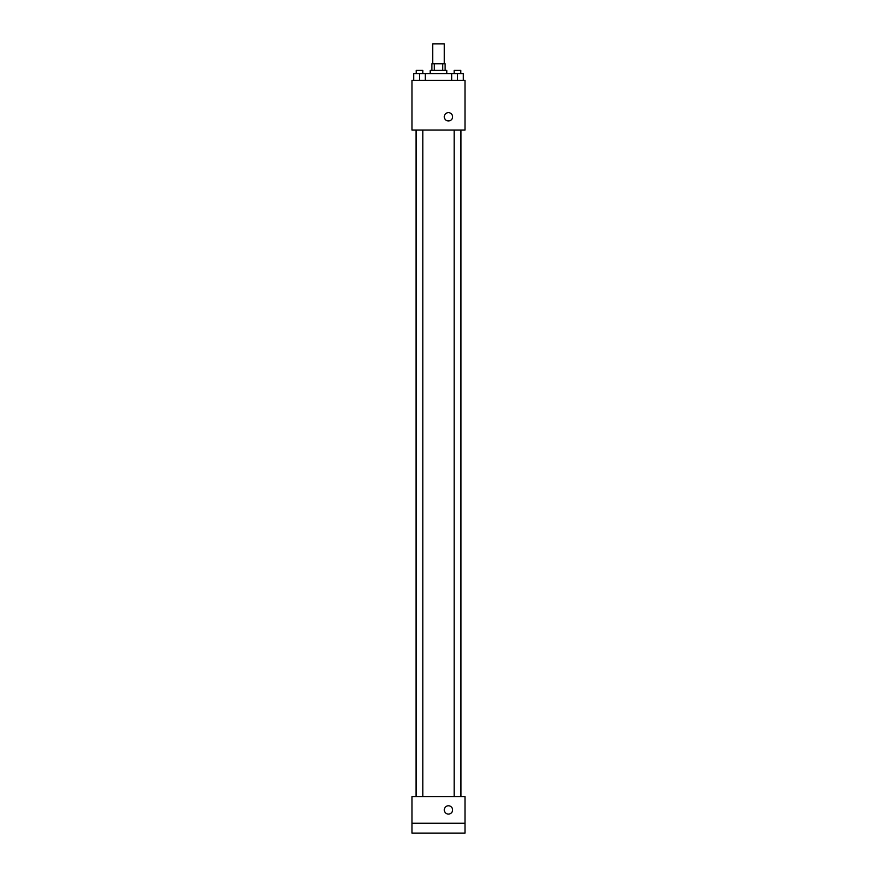 <?xml version="1.0" encoding="UTF-8"?>
<svg xmlns="http://www.w3.org/2000/svg" width="877" height="877" viewBox="0 0 877 877"><rect width="100%" height="100%" fill="white"/><g stroke="black" fill="none" stroke-linecap="round" stroke-linejoin="round"><path stroke-width="1.32" d="M444.299 63.747L444.299 43.85L432.701 43.85L432.701 63.747M434.247 70.379L434.247 63.747L431.868 63.747L431.868 70.379M434.247 63.747L445.132 63.747L445.132 70.379M442.753 70.379L442.753 63.747M430.212 73.701L430.212 70.379L446.788 70.379L446.788 73.701M451.666 80.333L451.666 73.701L413.725 73.701L413.725 80.333M411.971 80.333L465.029 80.333L465.029 130.081L411.971 130.081L411.971 80.333M448.454 120.96A4.144 4.144 0 0 1 444.858 114.734A4.144 4.144 0 0 1 452.039 114.734A4.144 4.144 0 0 1 448.454 120.96M411.971 796.667L465.029 796.667L465.029 833.15L411.971 833.15L411.971 796.667M448.454 814.086A4.144 4.144 0 0 1 444.858 807.86A4.144 4.144 0 0 1 452.039 807.86A4.144 4.144 0 0 1 448.454 814.086M411.971 823.196L465.029 823.196M451.666 73.701L463.275 73.701L463.275 80.333L463.275 73.701M457.465 80.333L457.465 73.701M460.787 73.701L460.787 70.379L454.154 70.379L454.154 73.701M419.535 80.333L419.535 73.701M425.334 80.333L425.334 73.701L425.334 80.333M422.846 73.701L422.846 70.379L416.213 70.379L416.213 73.701M460.918 796.667L460.918 130.081M416.082 796.667L416.082 130.081M454.154 130.081L454.154 796.667M460.787 130.081L460.787 796.667M422.846 796.667L422.846 130.081M416.213 796.667L416.213 130.081"/></g></svg>
